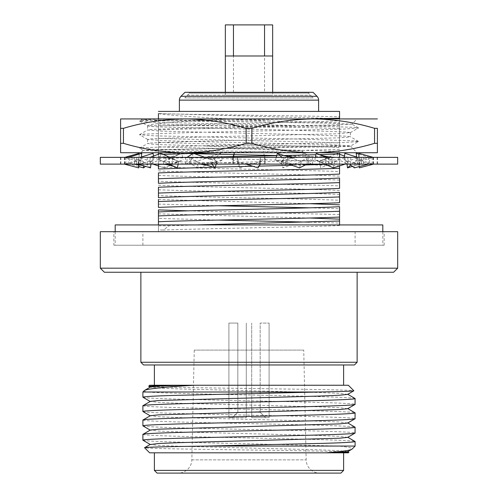 <?xml version="1.0" encoding="UTF-8"?>
<svg xmlns="http://www.w3.org/2000/svg" width="498" height="498" viewBox="0 0 498 498"><rect width="100%" height="100%" fill="white"/><g stroke="black" fill="none" stroke-linecap="round" stroke-linejoin="round"><path stroke-width="0.37" stroke-dasharray="2.49 1.87" d="M355.105 245.215L142.895 245.215L355.105 245.215L355.105 231.701L339.561 231.701L355.105 231.701M339.561 224.94L339.561 221.012M339.561 225.588C304.614 227.038 203.047 228.601 163.163 230.051L169.121 225.799L158.439 225.799L158.439 229.852L163.163 230.051M158.439 225.799L158.439 231.701L142.895 231.701L158.439 231.701L158.439 229.852M142.895 245.215L142.895 231.701M179.392 111.403L318.608 111.403L179.392 111.403M309.214 92.317L308.424 93.107L313.205 97.888L184.795 97.888L189.576 93.107L308.424 93.107L189.576 93.107L188.786 92.317L309.214 92.317L188.786 92.317M184.795 97.888L313.205 97.888M113.837 245.215L384.163 245.215L113.837 245.215L113.837 231.701L384.163 231.701L113.837 231.701M384.163 245.215L384.163 231.701M140.872 272.25L357.128 272.25L140.872 272.25M154.386 385.247L343.614 385.247L154.386 385.247M154.386 364.972L343.614 364.972L154.386 364.972M348.345 385.247L149.655 385.247M148.678 386.224C146.468 386.99 195.982 387.768 250.805 388.515C305.648 389.274 354.545 390.027 353.866 390.762M355.105 446.065L338.808 446.065C348.55 447.104 352.964 448.119 352.055 449.115M142.895 440.195C141.413 441.384 192.34 442.585 249 443.774L338.808 446.065M142.895 434.374C141.413 435.557 192.34 436.765 249 437.954C305.66 439.143 356.587 440.344 355.105 441.533M142.895 425.865C141.413 427.054 192.34 428.261 249 429.444C305.66 430.633 356.587 431.841 355.105 433.03M142.895 420.044C141.413 421.233 192.34 422.435 249 423.624C305.66 424.813 356.587 426.02 355.105 427.209M142.895 411.541C141.413 412.724 192.34 413.931 249 415.12C305.66 416.309 356.587 417.511 355.105 418.7M142.895 405.714C141.413 406.903 192.34 408.111 249 409.3C305.66 410.489 356.587 411.69 355.105 412.879M142.895 397.211C141.413 398.4 192.34 399.601 249 400.79C305.66 401.979 356.587 403.187 355.105 404.376M355.105 398.556C356.587 397.367 305.66 396.159 249 394.97C202.667 393.974 158.632 393.015 146.786 392.001L142.895 392.001M348.345 452.825L149.655 452.825M348.893 452.277C351.071 451.505 301.807 450.734 247.164 449.98C192.602 449.227 143.866 448.474 144.563 447.733M154.386 452.825L343.614 452.825L154.386 452.825M303.743 350.1L194.257 350.1L303.743 350.1L306.152 459.878A13.514 13.514 0 0 0 319.666 473.1L178.334 473.1L319.666 473.1M194.257 350.1L191.848 459.878A13.514 13.514 0 0 1 178.334 473.1M340.912 473.1L157.088 473.1M343.614 470.398L154.386 470.398M146.786 392.001C144.7 391.503 143.885 391.023 144.345 390.55M347.666 451.692L339.449 450.665L318.82 449.819L179.18 446.239L158.551 445.386L150.334 444.527M347.666 437.369L339.449 436.341L318.82 435.489L179.18 431.909L158.551 431.063L150.334 430.035M347.666 423.039L339.449 422.011L318.82 421.165L179.18 417.579L158.551 416.733L150.334 415.706M347.666 408.709L339.449 407.688L318.82 406.835L179.18 403.255L158.551 402.403L150.334 401.382M347.666 394.385L339.449 393.358L318.82 392.511L179.18 388.926L158.551 388.079L150.334 387.052M354.427 364.972L143.573 364.972M357.128 362.264L140.872 362.264M393.625 272.25L104.375 272.25M397.678 268.192L100.322 268.192M397.678 231.701L100.322 231.701M158.439 221.741L158.439 218.423L217.981 220.072M309.607 222.139L339.561 223.073M158.439 213.847L309.607 218.006M339.561 217.078L339.561 206.682M339.561 214.563L188.393 210.847M158.439 201.578L158.439 207.398M158.439 204.093L217.981 205.749M309.607 207.815L339.561 208.743M158.439 199.517L309.607 203.682M339.561 202.754L339.561 200.24C303.089 198.721 194.911 197.108 158.439 195.59L158.439 197.65M339.561 200.24L339.561 192.359M158.439 187.254L158.439 195.59M158.439 189.769C194.911 191.282 303.089 192.9 339.561 194.413M158.439 185.194C187.41 186.955 310.59 188.723 339.561 190.485M339.561 188.425L339.561 185.91C303.089 184.391 194.911 182.778 158.439 181.26L158.439 183.32M339.561 185.91L339.561 178.029M158.439 172.924L158.439 181.26M158.439 175.439C194.911 176.958 303.089 178.57 339.561 180.089M158.439 170.864C187.41 172.625 310.59 174.393 339.561 176.155M339.561 174.101L339.561 171.58C303.089 170.067 194.911 168.449 158.439 166.936L158.439 168.996M339.561 171.58L339.561 153.95M163.257 154.411L158.439 154.666L158.439 154.224L158.439 166.936M158.439 161.115C194.911 162.628 303.089 164.247 339.561 165.759M188.393 153.533L158.439 152.724L158.439 150.091C194.911 148.572 303.089 146.96 339.561 145.441L339.561 142.926C303.089 141.413 194.911 139.795 158.439 138.282L158.439 142.21C187.41 143.972 310.59 145.74 339.561 147.501M339.561 157.256L276.776 155.532M194.382 153.689L192.782 153.652M158.439 142.21L158.439 152.606M158.439 146.786C194.911 148.304 303.089 149.917 339.561 151.436M158.439 113.656C174.256 116.14 222.457 118.586 268.391 120.865L158.439 120.865L158.439 118.929L158.439 138.282M339.561 142.926L339.561 118.848M339.561 128.602C303.089 127.083 194.911 125.471 158.439 123.952M268.391 120.865L339.561 122.782M339.561 118.219L339.561 116.787C305.106 115.729 186.526 114.64 158.439 113.538L331.201 118.437M313.037 92.317L184.963 92.317M339.561 116.787L339.561 111.403L158.439 111.403M339.561 118.929L339.561 120.721C310.59 122.483 187.41 124.251 158.439 126.013L158.439 120.865L304.863 118.929M339.561 120.721L339.561 125.297C303.089 126.809 194.911 128.428 158.439 129.941L158.439 126.013M339.561 149.375L218.921 152.724M193.51 153.39L193.168 153.403M339.561 157.362L339.561 163.699L325.294 164.34M319.56 154.61L315.969 154.71M283.916 155.513L276.732 155.675M233.593 156.596L233.201 156.609M204.784 157.256L158.439 158.601L158.439 154.666M158.439 164.116L158.439 158.601M163.269 164.234L339.561 159.771M305.467 164.95L291.965 165.317M259.097 166.12L252.866 166.264M215.298 167.141L213.107 167.197M339.561 163.699L339.561 165.896M158.439 150.091L158.439 129.941M196.592 224.94L169.121 225.799M339.561 125.297L339.561 145.441M158.439 156.54L169.065 157.044M178.103 157.362L339.561 161.831M187.503 95.186L310.497 95.186L187.503 95.186M228.725 95.186L269.275 95.186L228.725 95.186M100.322 164.116L397.678 164.116M100.322 157.362L397.678 157.362M166.052 164.116L166.052 157.362L150.159 157.362L150.166 164.116L120.416 164.116L377.584 164.116L150.166 164.116L159.428 159.765L177.344 167.876M210.218 164.116L210.218 157.362L211.818 157.362L187.024 157.362L187.024 164.116L191.437 159.765L207.753 165.361M211.818 164.116L211.818 157.362L216.947 161.427L205.083 157.362M216.169 164.116L216.947 161.427M199.381 157.362L210.517 159.223M193.299 153.316L191.437 159.765M187.024 157.362L166.052 157.362M185.424 164.116L185.424 157.362M168.94 164.116L168.94 157.362L178.751 161.427L169.768 157.362M178.166 164.116L178.751 161.427M159.528 157.362L159.522 157.362C165.884 157.38 172.034 158.625 177.967 161.103M160.835 153.316L159.428 159.765M150.159 157.362L134.522 157.362L138.257 157.362L151.255 161.427L150.944 164.116M147.277 164.116L147.277 157.362M134.522 164.116L134.522 157.362M138.257 164.116L138.257 157.362L120.416 157.362L124.425 157.362L138.637 161.427L138.649 164.533M128.347 157.362L128.347 164.116L141.059 159.765L150.508 167.876M141.332 157.362L141.059 159.765M124.612 164.116L124.612 157.362M120.416 164.116L120.416 157.362M124.425 164.116L124.425 157.362L124.898 157.362L120.883 157.362L129.567 157.362L142.82 161.427L143.349 165.678M139.085 154.131L139.116 159.765L124.643 164.116M139.116 159.765L138.855 164.564M124.898 164.116L124.898 157.362M120.883 164.116L120.883 157.362M161.894 164.116L161.9 164.116C168.928 164.103 175.738 162.765 182.324 160.107L164.626 167.876L163.163 161.427L172.47 157.362M172.874 157.181L181.583 153.378C175.508 156.011 169.196 157.337 162.647 157.362L172.327 157.362L172.333 164.116L182.324 160.107M158.439 165.896L164.626 167.876M125.882 164.116L125.882 157.362M138.743 166.569L129.567 164.116L129.567 157.362L141.37 157.032M134.56 164.116L146.014 162.298L153.907 159.765L145.553 166.357M136.664 164.116L136.664 157.362L140.343 157.362L140.343 164.116L146.014 162.298M153.446 156.117L153.907 159.765M150.097 164.116L150.097 157.362L152.886 157.362L163.163 161.427M136.664 157.362L150.097 157.362M152.886 164.116L152.886 157.362L162.641 157.362M169.538 164.116L169.538 157.362L172.327 157.362L181.714 153.316L183.171 159.765M189.365 164.116L189.365 157.362L190.84 157.362L196.586 161.427L220.577 153.316L222.463 159.765L198.472 167.876L196.586 161.427M169.538 157.362L189.365 157.362M202.493 164.116L216.35 161.831M198.472 167.876L190.84 164.116L190.84 157.362L215.989 157.362L215.989 164.116L222.463 159.765M214.52 164.116L214.52 157.362L215.989 157.362L220.577 153.316M237.714 164.116L237.714 157.362L237.982 161.427L238.884 164.296L237.733 158.451M240.005 167.876L237.646 164.116L237.646 157.362L264.675 157.362L263.759 153.316L265.789 159.765L240.005 167.876L238.884 164.296M264.743 164.116L264.675 157.362L264.675 164.116L265.789 159.765M337.756 164.116L337.756 164.116C331.861 164.141 326.19 165.38 320.749 167.832L319.249 161.427L337.165 153.316L338.572 159.765L329.06 164.116L329.06 157.362L319.249 161.427M331.948 164.116L331.948 157.362L347.841 157.362L347.834 164.116L338.572 159.765M287.782 164.116L287.782 157.362L286.182 157.362L310.976 157.362L310.976 164.116L306.563 159.765L282.914 167.876L281.053 161.427L304.701 153.316L306.563 159.765M281.053 161.427L286.182 157.362L286.182 164.116L282.914 167.876M298.619 157.362L287.483 159.223M312.576 164.116L312.576 157.362L310.976 157.362L304.701 153.316M312.576 157.362L331.948 157.362M338.472 157.362L338.478 157.362C332.116 157.38 325.966 158.625 320.033 161.103M350.723 164.116L350.723 157.362L347.841 157.362L344.554 156.117M339.561 154.224L337.165 153.316M363.478 164.116L363.478 157.362L359.743 157.362L346.745 161.427L347.056 164.116M350.723 157.362L363.478 157.362M364.337 164.116L355.236 165.498L359.743 164.116L359.743 157.362L369.653 157.362L358.915 154.131M355.236 165.498L352.447 166.357M373.388 164.116L373.388 157.362L369.653 157.362L369.653 164.116L356.942 159.765L350.785 165.043M356.63 157.032L356.942 159.765M377.584 164.116L377.584 157.362L373.575 157.362L359.363 161.427L359.332 167.876M373.575 164.116L373.575 157.362L373.102 157.362L377.117 157.362L368.433 157.362L355.18 161.427L354.377 167.876M358.896 157.362L358.884 159.765L373.357 164.116M358.884 159.765L359.257 166.569M373.102 164.116L373.102 157.362M377.117 164.116L377.117 157.362M336.106 164.116L336.1 164.116C329.072 164.103 322.262 162.765 315.676 160.107L324.783 164.116M335.353 157.362L325.673 157.362L325.667 164.116L315.676 160.107M372.118 164.116L372.118 157.362M368.433 164.116L368.433 157.362L345.114 157.362L334.837 161.427L316.286 153.316M363.44 164.116L351.986 162.298L344.093 159.765L349.608 164.116M357.657 157.362L357.657 164.116L351.986 162.298M344.392 157.362L344.093 159.765M361.336 164.116L361.336 157.362M347.903 164.116L347.903 157.362M345.114 164.116L345.114 157.362L335.359 157.362M333.374 167.876L334.837 161.427M315.371 157.362L314.829 159.765M325.673 157.362L307.16 157.362L301.415 161.427L284.458 155.693M328.462 164.116L328.462 157.362M308.636 164.116L308.636 157.362M295.507 164.116L281.65 161.831L288.417 164.116M307.16 164.116L307.16 157.362L282.011 157.362L282.011 164.116L275.537 159.765L281.65 161.831M299.528 167.876L301.415 161.427M276.241 157.362L275.537 159.765M282.011 157.362L260.286 157.362L260.018 161.427L259.116 164.296L260.267 158.451M283.48 164.116L283.48 157.362M232.964 157.362L232.211 159.765L233.325 164.116L233.325 157.362L260.354 157.362L260.354 164.116M232.211 159.765L246.049 164.116M257.995 167.876L259.116 164.296M260.286 164.116L260.286 157.362M233.325 157.362L210.218 157.362M214.52 157.362L237.714 157.362M264.743 157.362L287.782 157.362M373.388 157.362L377.584 157.362M233.257 164.116L233.257 157.362M205.332 145.964L302.143 150.875L303.743 152.724L154.187 149.344L139.583 148.136L143.25 147.651L194.257 145.964L343.813 142.584L358.417 141.525L350.461 146.126L205.332 145.964L161.209 144.663L151.143 144.109L147.701 143.449L151.081 142.97L198.316 141.283L336.791 137.902L346.857 137.348L350.299 136.689L346.919 136.215L299.684 134.522L161.209 131.142L147.626 130.009L151.081 129.455L198.316 127.768L292.668 125.689L147.937 125.689C146.518 126.143 150.944 126.579 161.209 126.99L299.684 130.37L346.919 132.063L350.374 132.617L336.791 133.75L198.316 137.131L151.081 138.818L147.701 139.459L161.209 140.511C187.049 141.631 253.513 142.764 299.684 143.885C329.664 144.594 346.452 145.285 350.063 145.964C351.849 146.25 347.66 146.524 337.507 146.792L165.249 149.481L143.237 150.359L156.783 151.075L266.237 152.724L120.597 152.724L120.597 143.318L123.442 143.318C143.654 149.381 164.103 152.513 184.795 152.724L313.205 152.724C333.903 152.513 354.358 149.381 374.558 143.318L377.403 143.318L377.403 128.335L374.558 128.335C354.339 122.271 333.884 119.134 313.205 118.929L184.795 118.929C164.103 119.14 143.654 122.271 123.442 128.335L120.597 128.335L120.597 118.929L377.403 118.929M374.558 143.318L374.558 128.335M302.143 150.875L303.064 152.724L357.128 152.724L155.357 152.724M231.763 118.929C185.455 121.107 148.653 123.404 147.937 125.689L147.701 125.944L139.583 121.101L143.25 120.622L194.257 118.929L357.128 118.929L351.918 124.145L329.085 123.205L156.783 120.578L141.818 119.813L165.174 118.929L194.257 118.929M292.668 125.689L337.507 124.861L351.918 124.145M377.403 143.318L377.403 152.724L313.205 152.724C292.519 152.519 272.07 149.388 251.851 143.318L246.149 143.318L246.149 128.335C226.179 122.309 205.73 119.178 184.795 118.929M313.205 118.929C292.5 119.14 272.051 122.271 251.851 128.335L246.149 128.335M155.357 118.929L165.174 118.929M358.417 141.525L354.75 140.897L303.743 139.203L154.187 135.829L139.583 134.771L143.25 134.136L194.257 132.449L343.813 129.069L358.417 128.011L354.75 127.376L303.743 125.689L154.187 122.309L139.583 121.251M303.743 152.724L303.064 152.724M184.795 152.724C205.73 152.475 226.179 149.344 246.149 143.318M251.851 128.335L251.851 143.318M120.597 143.318L120.597 128.335M123.442 128.335L123.442 143.318M115.187 231.701L115.187 245.215L382.813 245.215L115.187 245.215M382.813 231.701L382.813 245.215M382.813 224.94L115.187 224.94M142.223 224.94L355.777 224.94L142.223 224.94M246.298 323.071L246.298 417.685L246.298 323.071L246.298 412.276L237.832 412.276L232.323 417.685L228.906 417.685L246.298 417.685L228.906 417.685L228.906 323.071L228.906 417.685L232.323 417.685L237.832 412.276L246.298 412.276L246.298 417.685L246.298 323.071M237.832 323.071L228.906 323.071L237.832 323.071L237.832 412.276L237.832 323.071M260.168 412.276L251.702 412.276L251.702 323.071L251.702 417.685L251.702 412.276L260.168 412.276L265.677 417.685L251.702 417.685L269.094 417.685L269.094 323.071L269.094 417.685L251.702 417.685L251.702 323.071L251.702 417.685L269.094 417.685L265.677 417.685L260.168 412.276L260.168 323.071L269.094 323.071L260.168 323.071L260.168 412.276M272.655 95.186L225.345 95.186L272.655 95.186L272.655 92.317M225.345 95.186L225.345 92.317M233.456 92.479L233.456 55.988L264.544 55.988L264.544 92.479L233.456 92.479L264.544 92.479M272.655 24.9L225.345 24.9M272.655 55.988L264.544 55.988M233.456 55.988L225.345 55.988M191.848 459.878L306.152 459.878L191.848 459.878M317.027 96.307L180.973 96.307M179.392 100.129L318.608 100.129M203.458 157.362L213.542 155.693M250.17 164.116L253.65 163.581M264.675 160.406L264.008 154.424M297.667 164.116L290.247 165.361M233.325 160.406L233.494 157.362M247.83 164.116L244.35 163.581M143.237 150.352L140.872 152.724M350.48 146.07L357.128 152.724M147.626 139.378L147.626 143.53M147.626 125.857L147.626 130.009M350.374 132.617L350.374 136.769M141.799 119.862L140.872 118.929M139.583 148.136L147.701 143.449M358.417 141.376L350.299 136.689M139.583 134.616L147.701 129.928M358.417 127.862L351.899 124.095M139.583 121.101L141.818 119.813M143.256 150.408L139.583 148.286M147.701 139.459L139.583 134.771M350.299 132.698L358.417 128.011"/><path stroke-width="0.75" d="M318.608 111.403L318.608 100.129L179.392 100.129L179.392 111.403M180.973 96.307L317.027 96.307L313.037 92.317L184.963 92.317L180.973 96.307A5.41 5.41 0 0 0 179.392 100.129M317.027 96.307A5.41 5.41 0 0 1 318.608 100.129M100.322 268.192L397.678 268.192L397.678 231.701L100.322 231.701L100.322 268.192L104.375 272.25L393.625 272.25L397.678 268.192M357.128 362.264L354.427 364.972L143.573 364.972L140.872 362.264L357.128 362.264L357.128 272.25M140.872 362.264L140.872 272.25M343.614 385.247L343.614 364.972M154.386 385.247L154.386 364.972M355.105 433.03C356.587 434.219 305.66 435.42 249 436.609C192.34 437.798 141.413 439.006 142.895 440.195L150.334 444.527L158.551 443.506L179.18 442.654L339.449 438.221L347.666 437.369L355.037 433.104L355.105 427.209C356.587 428.398 305.66 429.6 249 430.789C192.34 431.978 141.413 433.185 142.895 434.374L150.334 430.035L158.551 429.176L339.449 423.898L347.666 423.039L355.037 418.781L355.105 412.879C356.587 414.068 305.66 415.276 249 416.465C192.34 417.648 141.413 418.855 142.895 420.044L150.334 415.706L158.551 414.846L339.449 409.568L347.666 408.709L355.037 404.451L355.105 398.556C356.587 399.738 305.66 400.946 249 402.135C192.34 403.324 141.413 404.532 142.895 405.714L150.334 401.382L158.551 400.523L318.82 396.091L339.449 395.244L347.666 394.385L353.866 390.762L348.345 385.247L194.301 385.247C163.742 387.039 147.091 388.807 144.345 390.55L150.334 387.052L158.551 386.193L182.498 385.247L171.268 385.247L148.678 386.224L150.334 387.22M144.345 390.55L142.895 392.001L318.197 392.001L173.976 395.418C153.72 396.016 143.362 396.613 142.895 397.211L150.334 401.55M353.866 390.762C353.692 391.179 341.802 391.596 318.197 392.001M148.678 386.224L149.655 385.247L171.268 385.247M206.091 446.065L355.105 446.065L355.105 441.533C354.638 442.131 344.28 442.728 324.024 443.326L206.091 446.065C168.722 446.619 143.598 447.173 144.563 447.733L150.334 444.359M142.895 440.195L142.895 434.374M355.105 418.7C356.587 419.889 305.66 421.096 249 422.285C192.34 423.474 141.413 424.676 142.895 425.865L142.895 420.044M355.105 404.376C356.587 405.565 305.66 406.766 249 407.955C192.34 409.144 141.413 410.352 142.895 411.541L142.895 405.714M347.666 437.2L355.105 441.533M142.895 425.865L150.334 430.204M347.666 422.87L355.105 427.209M142.895 411.541L150.334 415.874M347.666 408.541L355.105 412.879M142.895 397.211L142.895 392.001M347.666 394.217L355.105 398.556M144.563 447.733L149.655 452.825L325.991 452.825C341.952 451.543 350.642 450.304 352.055 449.115L347.666 451.692L334.177 452.825L348.345 452.825L348.874 452.228L347.666 451.524M352.055 449.115L355.105 446.065M341.267 452.825L348.893 452.277M343.614 470.398L340.912 473.1L157.088 473.1L154.386 470.398L343.614 470.398L343.614 452.825M154.386 470.398L154.386 452.825M325.991 452.825L334.177 452.825M194.301 385.247L182.498 385.247M196.592 224.94L339.561 221.012L339.561 217.078L339.561 224.94M217.981 220.072L309.607 222.139M188.393 210.847L158.439 209.913L158.439 218.423M309.607 218.006L339.561 219.139M339.561 211.258L339.561 217.078C304.614 218.535 203.047 220.091 163.163 221.542L158.439 221.741L158.439 215.908C194.911 214.389 303.089 212.777 339.561 211.258L339.561 206.682C310.59 208.444 187.41 210.212 158.439 211.974L158.439 209.913M217.981 205.749L309.607 207.815M158.439 199.517L158.439 201.578L158.439 199.517M309.607 203.682L339.561 204.815M339.561 196.934L339.561 202.754C303.089 204.267 194.911 205.886 158.439 207.398L158.439 201.578C194.911 200.065 303.089 198.447 339.561 196.934L339.561 192.359C310.59 194.12 187.41 195.888 158.439 197.65L158.439 187.254C194.911 185.735 303.089 184.123 339.561 182.604L339.561 188.425C303.089 189.943 194.911 191.556 158.439 193.075M339.561 182.604L339.561 178.029C310.59 179.79 187.41 181.558 158.439 183.32L158.439 172.924C194.911 171.405 303.089 169.793 339.561 168.274L339.561 174.101C303.089 175.613 194.911 177.232 158.439 178.745M319.56 154.61L339.561 153.95L339.561 152.724L339.561 157.362M276.776 155.532L233.948 154.617M233.83 154.61L194.382 153.689M192.782 153.652L188.393 153.533M158.439 113.656L158.439 118.929L158.439 113.656M339.561 118.929L339.561 118.219L339.561 118.929M331.201 118.437L339.561 118.848M158.439 111.403L339.561 111.403L339.561 118.219L304.863 118.929M158.439 154.224L158.439 152.724L158.439 154.224M218.921 152.724L193.51 153.39M193.168 153.403L163.257 154.411M315.969 154.71L283.916 155.513M276.732 155.675L233.593 156.596M233.201 156.609L204.784 157.256M213.107 167.197L158.439 168.996L158.439 164.116M158.439 164.421L163.269 164.234M325.294 164.34L305.467 164.95M291.965 165.317L259.097 166.12M252.866 166.264L215.298 167.141M339.561 165.896L339.561 168.274M158.439 215.908L158.439 211.974M158.439 221.741L158.439 224.94L158.439 221.741M169.065 157.044L178.103 157.362M397.659 164.116L100.322 164.116L100.322 157.362L397.678 157.362L397.659 164.116M168.94 164.116L177.344 167.876L178.166 164.116M160.244 164.116C166.139 164.141 171.81 165.38 177.251 167.832L177.344 167.876M200.333 164.116L207.753 165.361L215.086 167.876L216.169 164.116M211.818 164.116L215.086 167.876M205.083 157.362L193.299 153.316L187.024 157.362M169.768 157.362L160.835 153.316L150.159 157.362M138.257 164.116L150.508 167.876L150.944 164.116M128.347 157.362L141.799 153.316L141.332 157.362M124.425 164.116L138.668 167.876L138.649 164.533M138.855 164.564L138.668 167.876M124.898 157.362L139.085 153.316L139.085 154.131M152.886 164.116L158.439 165.896M138.743 166.569L143.623 167.876L143.349 165.678M145.553 166.357L143.623 167.876M141.37 157.032L153.098 153.316L153.446 156.117M172.47 157.362L172.874 157.181M344.554 156.117L339.561 154.224M352.447 166.357L347.492 167.876L347.056 164.116M350.785 165.043L347.492 167.876M358.915 154.131L356.201 153.316L356.63 157.032M373.575 164.116L359.332 167.876L359.257 166.569M373.102 157.362L358.915 153.316L358.896 157.362M324.783 164.116L333.374 167.876L345.114 164.116M368.433 164.116L354.377 167.876L349.608 164.116M357.657 157.362L344.902 153.316L344.392 157.362M325.673 157.362L316.286 153.316L315.371 157.362M335.353 157.362C328.805 157.337 322.492 156.011 316.417 153.378L316.286 153.316M288.417 164.116L299.528 167.876L307.16 164.116M294.542 157.362L284.458 155.693L277.423 153.316L276.241 157.362M282.011 157.362L277.423 153.316M233.325 157.362L234.241 153.316L232.964 157.362M246.049 164.116L257.995 167.876L260.354 164.116M357.128 118.929L313.205 118.929C334.133 119.178 354.588 122.309 374.558 128.335L377.403 128.335L377.403 143.318L374.558 143.318C354.588 149.344 334.133 152.475 313.205 152.724C292.513 152.513 272.057 149.381 251.851 143.318L246.149 143.318C225.93 149.388 205.481 152.519 184.795 152.724L120.597 152.724L120.597 152.313M377.403 118.929L155.357 118.929M377.403 143.318L377.403 152.724L184.795 152.724C164.097 152.513 143.642 149.381 123.442 143.318L120.597 143.318L120.597 152.724M184.795 118.929L120.597 118.929L120.597 128.335L123.442 128.335C143.661 122.271 164.116 119.134 184.795 118.929C205.5 119.14 225.949 122.271 246.149 128.335L251.851 128.335C272.057 122.271 292.513 119.14 313.205 118.929M155.357 152.724L184.795 152.724M303.743 152.724L266.237 152.724M374.558 128.335L374.558 143.318M251.851 143.318L251.851 128.335M246.149 128.335L246.149 143.318M123.442 143.318L123.442 128.335M120.597 128.335L120.597 143.318M115.187 231.701L115.187 224.94L382.813 224.94L382.813 231.701M272.655 92.317L272.655 55.988L225.345 55.988L225.345 92.317M233.456 55.988L233.456 24.9L264.544 24.9L264.544 55.988M272.655 55.988L272.655 24.9L264.544 24.9M233.456 24.9L225.345 24.9L225.345 55.988M133.669 164.116L142.764 165.498M233.494 157.362L233.992 154.424"/></g></svg>
